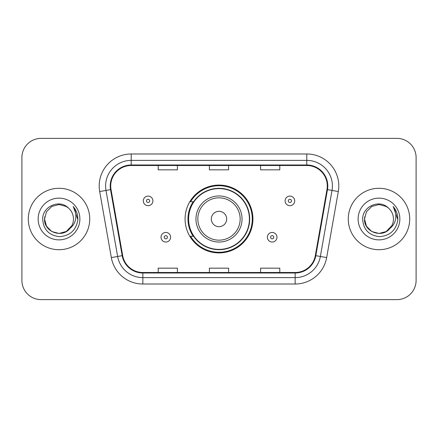 <?xml version="1.0" encoding="UTF-8"?>
<svg xmlns="http://www.w3.org/2000/svg" width="438" height="438" viewBox="0 0 438 438"><rect width="100%" height="100%" fill="white"/><g stroke="black" fill="none" stroke-linecap="round" stroke-linejoin="round"><path stroke-width="0.66" d="M185.082 219A33.918 33.918 0 0 0 219 252.918A33.918 33.918 0 0 0 252.918 219A33.918 33.918 0 0 0 219 185.082A33.918 33.918 0 0 0 185.082 219M193.218 236.279A31.038 31.038 0 0 1 193.218 201.721M21.9 157.565L21.9 280.435A19.195 19.195 0 0 0 41.095 299.63L396.905 299.63A19.195 19.195 0 0 0 416.1 280.435L416.1 157.565A19.195 19.195 0 0 0 396.905 138.37L41.095 138.37A19.195 19.195 0 0 0 21.9 157.565L21.9 280.435M28.3 219A30.715 30.715 0 0 0 59.015 249.715A30.715 30.715 0 0 0 89.735 219A30.715 30.715 0 0 0 59.015 188.285A30.715 30.715 0 0 0 28.3 219A30.715 30.715 0 0 0 59.015 249.715A30.715 30.715 0 0 0 89.735 219A30.715 30.715 0 0 0 59.015 188.285A30.715 30.715 0 0 0 28.3 219M348.265 219A30.715 30.715 0 0 0 378.985 249.715A30.715 30.715 0 0 0 409.7 219A30.715 30.715 0 0 0 378.985 188.285A30.715 30.715 0 0 0 348.265 219A30.715 30.715 0 0 0 378.985 249.715A30.715 30.715 0 0 0 409.7 219A30.715 30.715 0 0 0 378.985 188.285A30.715 30.715 0 0 0 348.265 219M110.721 185.98A20.476 20.476 0 0 1 131.203 165.504L306.797 165.504A20.476 20.476 0 0 1 326.967 189.534L315.322 255.578A20.476 20.476 0 0 1 295.152 272.496L142.848 272.496A20.476 20.476 0 0 1 122.678 255.578L111.033 189.534A20.476 20.476 0 0 1 110.721 185.98M110.212 185.98A20.991 20.991 0 0 0 110.529 189.627L122.175 255.666A20.991 20.991 0 0 0 142.848 273.011L295.152 273.011A20.991 20.991 0 0 0 315.825 255.666L327.471 189.627A20.991 20.991 0 0 0 306.797 164.989L131.203 164.989A20.991 20.991 0 0 0 110.212 185.98M99.689 191.537A31.996 31.996 0 0 1 131.203 153.984L306.797 153.984A31.996 31.996 0 0 1 338.311 191.537L326.666 257.577A31.996 31.996 0 0 1 295.152 284.016L142.848 284.016A31.996 31.996 0 0 1 111.334 257.577L99.689 191.537L105.991 190.426A25.596 25.596 0 0 1 131.203 160.385L306.797 160.385A25.596 25.596 0 0 1 332.009 190.426L320.364 256.465A25.596 25.596 0 0 1 295.152 277.615L142.848 277.615A25.596 25.596 0 0 1 117.636 256.465L105.991 190.426A25.596 25.596 0 0 1 105.602 185.98M396.905 138.37L41.095 138.37M41.095 299.63L396.905 299.63M416.1 280.435L416.1 157.565M209.402 165.504L209.402 169.834L228.598 169.834L228.598 165.504M158.206 165.504L158.206 169.834L177.406 169.834L177.406 165.504M260.594 165.504L260.594 169.834L279.794 169.834L279.794 165.504M228.598 272.496L228.598 268.166L209.402 268.166L209.402 272.496M177.406 272.496L177.406 268.166L158.206 268.166L158.206 272.496M279.794 272.496L279.794 268.166L260.594 268.166L260.594 272.496M66.248 231.527A14.465 14.465 0 0 0 73.48 219C73.398 214.636 71.733 210.99 68.492 208.072C59.595 198.759 42.524 206.44 42.683 219C43.335 229.561 48.936 235.441 59.48 236.635C69.866 235.885 75.988 230.366 77.849 220.084L77.882 219C77.827 214.253 76.25 210.087 73.146 206.501C75.506 210.371 76.338 214.538 75.643 219C74.986 222.75 73.173 225.805 70.206 228.171C72.352 225.493 73.447 222.438 73.48 219M66.456 231.406L59.015 233.465L51.783 231.527L46.488 226.232L44.55 219L46.488 226.232L51.783 231.527L59.015 233.465L66.248 231.527L71.865 225.647L70.206 228.171L71.865 225.647L66.248 231.527L59.015 233.465L51.783 231.527L46.488 226.232L44.55 219L46.488 211.768L51.783 206.473L59.015 204.535L66.248 206.473L68.492 208.072L66.248 206.473L59.015 204.535L51.783 206.473L46.488 211.768L44.55 219L46.488 211.768L51.783 206.473M70.031 228.379L66.248 231.527L59.015 233.465L51.783 231.527L46.488 226.232L44.55 219L46.488 226.232L51.783 231.527L59.015 233.465L66.248 231.527L70.031 228.379L66.248 231.527L59.015 233.465L51.783 231.527L46.488 226.232L44.55 219L46.488 226.232L51.783 231.527L59.015 233.465L66.248 231.527L70.031 228.379L66.516 231.374M71.865 225.647L66.248 231.527L59.015 233.465L51.783 231.527L46.488 226.232L44.55 219L46.488 226.232L51.783 231.527L59.015 233.465L66.248 231.527L71.865 225.647L69.806 228.636C61.95 238.584 43.811 231.822 44.55 219L44.709 216.859M38.15 219A20.865 20.865 0 0 0 59.015 239.865A20.865 20.865 0 0 0 79.88 219A20.865 20.865 0 0 0 59.015 198.135A20.865 20.865 0 0 0 38.15 219M44.55 219L46.488 211.768L51.783 206.473L59.015 204.535L66.248 206.473L68.492 208.072M73.288 206.659L77.871 219.547M226.681 219A7.681 7.681 0 0 0 219 211.319A7.681 7.681 0 0 0 211.319 219A7.681 7.681 0 0 0 219 226.681A7.681 7.681 0 0 0 226.681 219M242.039 219A23.039 23.039 0 0 0 219 195.961A23.039 23.039 0 0 0 195.961 219A23.039 23.039 0 0 0 219 242.039A23.039 23.039 0 0 0 242.039 219A23.039 23.039 0 0 1 219 242.039A23.039 23.039 0 0 1 195.961 219M249.397 219A30.397 30.397 0 0 0 219 188.603A30.397 30.397 0 0 0 188.603 219A30.397 30.397 0 0 0 219 249.397A30.397 30.397 0 0 0 249.397 219M252.277 219A33.277 33.277 0 0 1 190.563 236.279L193.645 236.279A30.682 30.682 0 0 0 249.682 219.071A30.682 30.682 0 0 0 193.645 201.721L190.563 201.721A33.277 33.277 0 0 1 252.277 219M386.217 231.527A14.465 14.465 0 0 0 393.45 219C393.368 214.636 391.703 210.99 388.462 208.072C379.565 198.759 362.494 206.44 362.653 219C363.305 229.561 368.9 235.441 379.45 236.635C389.836 235.885 395.957 230.366 397.819 220.084L397.852 219C397.797 214.253 396.215 210.087 393.11 206.501C395.476 210.371 396.302 214.538 395.607 219C394.95 222.75 393.138 225.805 390.17 228.171C392.322 225.493 393.417 222.438 393.45 219M371.752 231.527L378.985 233.465L386.217 231.527L389.995 228.379L386.217 231.527L378.985 233.465L371.752 231.527L366.458 226.232L364.52 219L366.458 226.232L371.752 231.527L378.985 233.465L386.217 231.527L391.835 225.647L390.143 228.203L391.835 225.647L386.217 231.527L378.985 233.465L371.752 231.527L366.458 226.232L364.52 219L366.458 226.232L371.752 231.527L378.985 233.465L386.217 231.527L391.835 225.647L389.771 228.636L386.431 231.401M391.835 225.647L386.217 231.527L378.985 233.465L371.752 231.527L366.458 226.232L364.52 219L366.458 226.232L371.752 231.527L378.985 233.465L386.217 231.527L389.771 228.636L386.217 231.527L378.985 233.465L371.752 231.527L366.458 226.232L364.52 219L366.458 211.768L371.752 206.473L378.985 204.535L386.217 206.473L388.462 208.072L386.217 206.473L378.985 204.535L371.752 206.473L366.458 211.768L364.52 219L364.679 216.859M389.995 228.379L389.771 228.636C381.92 238.584 363.775 231.822 364.52 219M358.12 219A20.865 20.865 0 0 0 378.985 239.865A20.865 20.865 0 0 0 399.85 219A20.865 20.865 0 0 0 378.985 198.135A20.865 20.865 0 0 0 358.12 219M393.253 206.659L397.841 219.547M152.895 200.889A4.802 4.802 0 0 1 148.093 205.69A4.802 4.802 0 0 1 143.297 200.889A4.802 4.802 0 0 1 148.093 196.093A4.802 4.802 0 0 1 152.895 200.889A4.802 4.802 0 0 0 148.093 196.093A4.802 4.802 0 0 0 143.297 200.889M294.703 200.889A4.802 4.802 0 0 1 289.907 205.69A4.802 4.802 0 0 1 285.105 200.889A4.802 4.802 0 0 1 289.907 196.093A4.802 4.802 0 0 1 294.703 200.889A4.802 4.802 0 0 0 289.907 196.093A4.802 4.802 0 0 0 285.105 200.889M161.02 237.237A4.802 4.802 0 0 1 165.821 232.441A4.802 4.802 0 0 1 170.623 237.237A4.802 4.802 0 0 1 165.821 242.039A4.802 4.802 0 0 1 161.02 237.237A4.802 4.802 0 0 0 165.821 242.039A4.802 4.802 0 0 0 170.623 237.237M267.377 237.237A4.802 4.802 0 0 1 272.179 232.441A4.802 4.802 0 0 1 276.98 237.237A4.802 4.802 0 0 1 272.179 242.039A4.802 4.802 0 0 1 267.377 237.237A4.802 4.802 0 0 0 272.179 242.039A4.802 4.802 0 0 0 276.98 237.237M306.797 153.984L306.797 164.989M105.991 190.426L110.529 189.627M142.848 284.016L142.848 273.011M295.152 273.011L295.152 284.016M315.825 255.666L326.666 257.577M111.334 257.577L122.175 255.666M327.471 189.627L338.311 191.537M131.203 153.984L131.203 164.989M240.161 219A21.161 21.161 0 0 0 219 197.839A21.161 21.161 0 0 0 197.839 219A21.161 21.161 0 0 0 219 240.161A21.161 21.161 0 0 0 240.161 219M146.495 200.889A1.599 1.599 0 0 0 148.093 202.487A1.599 1.599 0 0 0 149.697 200.889A1.599 1.599 0 0 0 148.093 199.29A1.599 1.599 0 0 0 146.495 200.889M288.303 200.889A1.599 1.599 0 0 0 289.907 202.487A1.599 1.599 0 0 0 291.505 200.889A1.599 1.599 0 0 0 289.907 199.29A1.599 1.599 0 0 0 288.303 200.889M167.42 237.237A1.599 1.599 0 0 0 165.821 235.639A1.599 1.599 0 0 0 164.223 237.237A1.599 1.599 0 0 0 165.821 238.836A1.599 1.599 0 0 0 167.42 237.237M273.777 237.237A1.599 1.599 0 0 0 272.179 235.639A1.599 1.599 0 0 0 270.58 237.237A1.599 1.599 0 0 0 272.179 238.836A1.599 1.599 0 0 0 273.777 237.237"/></g></svg>
